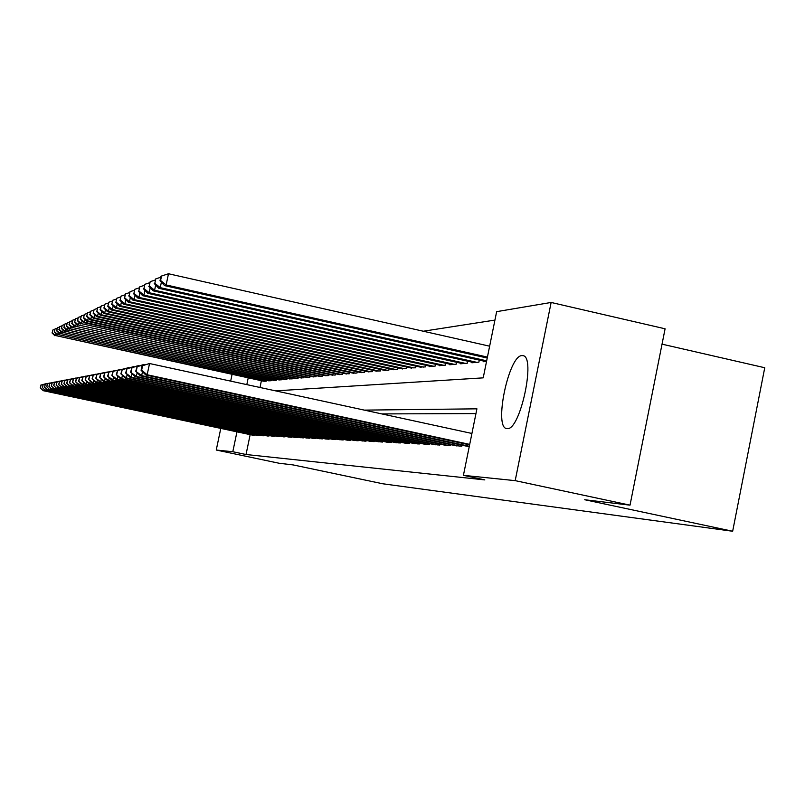 <?xml version="1.0" encoding="UTF-8"?>
<svg xmlns="http://www.w3.org/2000/svg" width="805" height="805" viewBox="0 0 805 805"><rect width="100%" height="100%" fill="white"/><g stroke="black" fill="none" stroke-linecap="round" stroke-linejoin="round"><path stroke-width="1.21" d="M507.2 428.582L506.959 428.562C493.425 428.763 508.549 355.297 521.962 355.599L522.908 355.649C536.211 356.353 520.141 430.947 507.2 428.582M662.032 344.158L764.75 367.734L732.661 531.25L382.808 483.785L293.171 464.928L279.053 463.237L216.253 450.035L220.781 428.401M494.934 320.088L423.309 331.227M275.632 390.868L483.211 377.857L496.645 311.656L551.133 302.459L515.19 480.645L463.418 475.342L476.922 408.829L364.323 410.117M515.19 480.645L630.023 505.158L665.091 328.792L551.133 302.459M466.487 446.151L469.255 446.624M455.067 445.568L461.798 446.232L462.01 445.185M444.078 445.004L450.559 445.638L450.76 444.642M433.503 444.451L439.741 445.064L439.943 444.108M423.319 443.927L429.327 444.521L429.518 443.595M413.508 443.424L419.294 443.998L419.475 443.102M404.04 442.931L409.624 443.485L409.805 442.629M394.903 442.458L400.296 442.992L400.467 442.166M386.078 442.005L391.29 442.519L391.451 441.724M377.555 441.563L382.586 442.066L382.747 441.291M369.314 441.14L374.174 441.623L374.335 440.878M361.334 440.727L366.044 441.19L366.195 440.476M353.616 440.325L358.175 440.778L358.326 440.083M346.15 439.943L350.557 440.375L350.698 439.701M338.905 439.57L343.182 439.983L343.312 439.339M331.881 439.208L336.027 439.611L336.158 438.977M325.079 438.856L329.104 439.248L329.225 438.634M318.468 438.514L322.372 438.896L322.493 438.302M312.058 438.182L315.852 438.554L315.963 437.97M305.83 437.86L309.512 438.212L309.623 437.658M299.782 437.538L303.354 437.89L303.465 437.346M293.906 437.236L297.377 437.578L297.488 437.055M288.18 436.944L291.561 437.276L291.672 436.763M282.625 436.652L286.017 436.481M277.212 436.37L280.512 436.199M271.939 436.099L275.149 435.938M266.807 435.827L269.937 435.676M261.816 435.575L264.865 435.414M256.946 435.324L259.914 435.163M261.394 380.725L259.995 387.477M263.426 381.168L266.284 381.157L266.465 380.322M268.307 380.725L271.245 380.715L271.426 379.859M273.318 380.272L276.336 380.262L276.518 379.376M278.46 379.799L281.559 379.789L281.74 378.893M283.742 379.326L286.912 379.316L287.103 378.38M289.156 378.833L292.416 378.823L292.618 377.867M294.731 378.33L298.081 378.31L298.283 377.334M300.446 377.807L303.898 377.797L304.099 376.79M306.333 377.273L309.875 377.263L310.086 376.227M312.38 376.72L316.023 376.71L316.244 375.643M318.599 376.156L322.352 376.146L322.584 375.05M325.009 375.573L328.873 375.563L329.104 374.426M331.6 374.979L335.584 374.959L335.826 373.792M338.392 374.355L342.497 374.345L342.749 373.138M345.395 373.721L349.622 373.711L349.883 372.463M352.62 373.067L356.977 373.047L357.239 371.769M360.066 372.393L364.564 372.373L364.836 371.045M367.744 371.689L372.393 371.669L372.675 370.3M375.683 370.964L380.483 370.954L380.775 369.535M383.884 370.22L388.845 370.199L389.147 368.74M392.357 369.445L397.489 369.425L397.801 367.915M401.121 368.65L406.424 368.63L406.746 367.06M410.188 367.825L415.682 367.805L416.014 366.174M419.586 366.959L425.271 366.949L425.624 365.259M429.317 366.074L429.206 366.597L435.213 366.054L435.575 364.303M439.399 365.158L439.289 365.691L445.517 365.138L445.89 363.317M449.864 364.202L449.754 364.756L456.224 364.182L456.606 362.28M460.732 363.206L460.611 363.79L467.333 363.186L467.735 361.214M472.022 362.17L471.901 362.783L478.884 362.159L479.297 360.107M483.755 361.103L483.634 361.727L486.532 361.475M250.164 434.64L246.028 454.513L484.811 479.901L463.418 475.342M475.956 413.589L381.812 413.911M252.196 435.072L255.094 434.921M230.663 381.117L232.082 374.345M630.023 505.158L584.722 499.744L732.661 531.25M246.028 454.513L232.806 451.726L216.253 450.035M236.962 431.832L232.806 451.726M248.222 377.857L246.813 384.619M44.084 389.137L43.772 390.606L254.169 435.304M40.461 387.799L41.045 385.052L40.25 387.839L43.249 390.687L252.991 435.243M40.834 385.092L45.644 383.804M41.045 385.052L45.191 383.945M40.25 387.839L43.249 390.687M265.429 381.228L55.535 335.544L264.221 381.339M55.968 333.512L55.535 335.544L52.214 332.787L52.798 330.04L52.214 332.787M54.971 335.806L51.993 332.888M52.798 330.04L54.74 329.406M46.237 388.775L45.915 390.284L258.969 435.555M42.554 387.436L43.148 384.649L42.333 387.477L45.372 390.365L257.761 435.495M42.937 384.689L47.807 383.391M43.148 384.649L47.354 383.542M42.333 387.477L45.372 390.365M48.441 388.392L48.109 389.942L263.889 435.817M44.698 387.064L45.301 384.237L44.476 387.104L47.555 390.033L262.651 435.747M45.08 384.277L50.031 382.959M45.301 384.237L49.568 383.12M44.476 387.104L47.555 390.033M50.695 388.01L50.363 389.6L268.95 436.079M46.901 386.682L47.515 383.814L46.68 386.722L49.789 389.69L267.673 436.018M47.294 383.854L52.325 382.526M47.515 383.814L51.832 382.687M46.68 386.722L49.789 389.69M53.029 387.608L52.677 389.248L274.133 436.35M49.175 386.289L49.789 383.381L48.944 386.33L52.094 389.338L272.825 436.29M49.558 383.422L54.67 382.073M49.789 383.381L54.166 382.234M48.944 386.33L52.094 389.338M270.369 380.795L57.819 334.498L269.122 380.906M58.262 332.415L57.819 334.498L54.458 331.7L55.052 328.913L54.458 331.7M57.246 334.769L54.227 331.811M55.052 328.913L57.044 328.269M275.431 380.342L60.174 333.421L274.153 380.453M60.627 331.278L60.174 333.421L56.763 330.593L57.356 327.766L56.763 330.593M59.58 333.693L56.521 330.704M57.356 327.766L59.409 327.102M280.633 379.869L62.579 332.324L279.315 379.99M63.052 330.11L62.579 332.324L59.127 329.446L59.731 326.589L59.127 329.446M61.975 332.596L58.886 329.567M59.731 326.589L61.834 325.904M285.966 379.397L65.064 331.187L284.618 379.517M65.547 328.913L65.064 331.187L61.552 328.279L62.166 325.381L61.552 328.279M64.43 331.479L61.311 328.39M62.166 325.381L64.33 324.677M55.414 387.195L55.052 388.885L279.466 436.632M51.5 385.877L52.124 382.939L51.268 385.927L54.448 388.976L278.117 436.562M51.892 382.979L57.085 381.61M52.124 382.939L56.571 381.781M51.268 385.927L54.448 388.976M291.45 378.903L67.61 330.02L290.062 379.034M68.103 327.685L67.61 330.02L64.048 327.072L64.672 324.133L64.048 327.072M66.966 330.322L63.796 327.192M64.672 324.133L66.896 323.419M57.869 386.772L57.497 388.503L284.94 436.924M53.895 385.464L54.529 382.476L53.653 385.504L56.883 388.604L283.551 436.853M54.287 382.526L59.56 381.137M54.529 382.476L59.037 381.308M53.653 385.504L56.883 388.604M297.075 378.4L70.226 328.822L295.656 378.531M70.739 326.417L70.226 328.822L66.614 325.834L67.248 322.855L66.614 325.834M69.562 329.124L66.352 325.955M67.248 322.855L69.532 322.111M60.395 386.33L60.013 388.121L290.565 437.216M56.36 385.042L57.004 382.013L56.109 385.082L60.013 388.121L59.379 388.221L289.146 437.145M56.753 382.053L62.116 380.644M57.004 382.013L61.572 380.825M56.109 385.082L59.379 388.221M302.861 377.887L72.913 327.595L301.402 378.018M73.446 325.119L72.913 327.595L69.25 324.556L69.894 321.537L69.25 324.556M72.239 327.907L68.989 324.687M69.894 321.537L72.249 320.782M62.991 385.887L62.599 387.728L296.351 437.528M58.886 384.599L59.54 381.52L58.634 384.639L62.599 387.728L61.945 387.829L294.882 437.447M59.288 381.57L64.732 380.141M59.54 381.52L64.179 380.332M58.634 384.639L61.945 387.829M308.818 377.354L75.69 326.327L307.309 377.485M76.234 323.781L75.69 326.327L71.967 323.248L72.621 320.189L71.967 323.248M74.986 326.649L71.695 323.379M72.621 320.189L75.046 319.404M65.668 385.414L65.265 387.316L302.298 437.84M61.492 384.146L62.156 381.027L61.23 384.186L65.265 387.316L64.591 387.416L300.798 437.759M61.894 381.077L67.439 379.628M62.156 381.027L66.865 379.819M61.23 384.186L64.591 387.416M314.936 376.81L78.538 325.019L313.387 376.941M79.101 322.392L78.538 325.019L74.764 321.899L75.428 318.8L74.764 321.899M77.813 325.351L74.483 322.04M75.428 318.8L77.914 317.985M68.425 384.941L68.012 386.893L308.426 438.162M64.179 383.673L64.853 380.513L63.907 383.723L68.012 386.893L67.318 387.004L306.876 438.081M64.581 380.564L70.226 379.095M64.853 380.513L69.633 379.286M63.907 383.723L67.318 387.004M321.235 376.247L81.476 323.68L319.645 376.388M82.05 320.974L81.476 323.68L77.642 320.511L78.306 317.361L77.642 320.511M80.731 324.023L77.35 320.652M78.306 317.361L80.882 316.526M71.263 384.448L70.83 386.46L314.725 438.494M66.946 383.19L67.63 379.98L66.664 383.24L70.83 386.46L70.116 386.571L313.135 438.403M67.348 380.041L73.084 378.551M67.63 379.98L72.48 378.752M66.664 383.24L70.116 386.571M327.716 375.663L84.495 322.292L83.73 322.644L326.075 375.814M85.089 319.505L84.495 322.292L80.601 319.082L81.285 315.882L80.601 319.082M83.73 322.644L80.299 319.233M81.285 315.882L83.931 315.027M74.191 383.935L73.748 386.018L321.215 438.836M69.794 382.697L70.488 379.437L69.502 382.747L73.748 386.018L73.014 386.128L319.575 438.745M70.196 379.497L76.042 377.978M70.488 379.437L75.408 378.189M69.502 382.747L73.014 386.128M334.387 375.07L87.614 320.873L86.819 321.235L332.707 375.221M88.228 317.985L87.614 320.873L83.66 317.613L84.344 314.363L83.66 317.613M86.819 321.235L83.348 317.764M84.344 314.363L87.071 313.477M77.21 383.401L76.747 385.555L327.907 439.188M72.732 382.184L73.436 378.873L72.44 382.244L76.747 385.555L75.992 385.675L326.216 439.097M73.134 378.934L79.091 377.404M73.436 378.873L78.437 377.615M72.44 382.244L75.992 385.675M80.319 382.858L79.846 385.082L334.8 439.55M75.761 381.661L76.475 378.3L75.459 381.711L79.846 385.082L79.061 385.203L333.059 439.46M76.173 378.36L82.231 376.8M76.475 378.3L81.557 377.022M75.459 381.711L79.061 385.203M83.529 382.295L83.036 384.589L341.914 439.922M78.89 381.117L79.615 377.696L78.578 381.168L83.036 384.589L82.231 384.72L340.113 439.822M79.303 377.756L85.471 376.177M79.615 377.696L84.777 376.408M78.578 381.168L82.231 384.72M86.849 381.711L86.336 384.086L349.249 440.305M82.12 380.554L82.865 377.082L81.798 380.614L86.336 384.086L85.501 384.216L347.398 440.214M82.533 377.143L88.822 375.543M82.865 377.082L88.107 375.774M81.798 380.614L85.501 384.216M90.271 381.107L89.747 383.562L356.826 440.707M85.461 379.97L86.205 376.448L85.119 380.03L89.747 383.562L88.882 383.693L354.914 440.607M85.873 376.509L92.283 374.878M86.205 376.448L91.539 375.12M85.119 380.03L88.882 383.693M93.813 380.473L93.269 383.019L364.655 441.12M88.912 379.376L89.667 375.784L88.56 379.437L93.269 383.019L92.384 383.16L362.673 441.009M89.315 375.855L95.865 374.194M89.667 375.784L95.091 374.446M88.56 379.437L92.384 383.16M97.475 379.829L96.922 382.466L372.735 441.543M92.474 378.752L93.249 375.1L92.112 378.813L96.922 382.466L95.996 382.606L370.692 441.432M92.887 375.17L99.568 373.49M93.249 375.1L98.773 373.751M92.112 378.813L95.996 382.606M101.269 379.155L100.695 381.882L381.097 441.985M96.167 378.109L96.952 374.395L95.795 378.179L100.695 381.882L99.74 382.033L378.984 441.875M96.58 374.466L103.392 372.755M96.952 374.395L102.567 373.027M95.795 378.179L99.74 382.033M105.203 378.451L104.6 381.288L389.741 442.438M99.991 377.444L100.786 373.671L99.599 377.515L104.6 381.288L103.603 381.439L387.557 442.327M100.404 373.741L107.367 372.001M100.786 373.671L106.512 372.282M99.599 377.515L103.603 381.439M109.269 377.716L108.645 380.664L398.696 442.911M103.946 376.76L104.761 372.906L103.543 376.831L108.645 380.664L107.618 380.825L396.432 442.79M104.358 372.987L111.472 371.216M104.761 372.906L110.587 371.507M103.543 376.831L107.618 380.825M113.485 376.961L112.841 380.02L407.974 443.394M108.051 376.046L108.886 372.121L107.639 376.116L112.841 380.02L111.774 380.191L405.619 443.273M108.464 372.202L115.739 370.401M108.886 372.121L114.813 370.702M107.639 376.116L111.774 380.191M117.862 376.177L117.188 379.356L417.584 443.907M112.308 375.301L113.153 371.306L111.875 375.382L117.188 379.356L116.091 379.527L415.149 443.776M112.72 371.397L120.156 369.555M113.153 371.306L119.2 369.867M111.875 375.382L116.091 379.527M122.41 375.351L121.716 378.662L427.546 444.43M116.735 374.536L117.59 370.461L116.282 374.607L121.716 378.662L120.569 378.843L425.02 444.3M117.148 370.552L124.755 368.68M117.59 370.461L123.759 369.012M116.282 374.607L120.569 378.843M127.14 374.496L126.405 377.948L437.89 444.974M121.324 373.731L122.209 369.586L120.861 373.812L126.405 377.948L125.218 378.129L435.274 444.833M121.736 369.676L129.525 367.774M122.209 369.586L128.599 367.573L128.488 368.116M120.861 373.812L125.218 378.129M132.05 373.601L131.285 377.193L448.637 445.537M126.103 372.906L126.999 368.67L125.62 372.987L131.285 377.193L130.048 377.384L445.91 445.396M126.506 368.771L134.485 366.828M126.999 368.67L133.529 366.617L133.409 367.181M125.62 372.987L130.048 377.384M137.162 372.665L136.367 376.418L459.806 446.121M131.074 372.041L131.98 367.724L130.561 372.121L136.367 376.418L135.079 376.619L456.968 445.98M131.477 367.825L137.353 365.873L139.647 365.842M131.98 367.724L138.651 365.621L138.52 366.215M130.561 372.121L135.079 376.619M142.485 371.689L141.66 375.613L469.325 446.282M136.246 371.135L137.172 366.738L135.713 371.226L141.66 375.613L140.312 375.814L468.47 446.584M136.649 366.839L142.626 364.856L145.031 364.816M137.172 366.738L143.984 364.595L143.854 365.208M135.713 371.226L140.312 375.814M142.032 365.812L141.086 370.3L141.64 370.199L142.586 365.701L142.032 365.812L149.539 363.518L147.164 374.768L469.707 444.39M141.64 370.199L147.164 374.768L145.765 374.979L469.607 444.873M142.586 365.701L149.539 363.518L471.921 433.462M141.086 370.3L145.765 374.979M341.27 374.456L90.824 319.404L90.009 319.776L339.529 374.607M91.458 316.425L90.824 319.404L86.809 316.093L87.504 312.793L86.809 316.093M90.009 319.776L86.487 316.244M87.504 312.793L90.321 311.877M348.364 373.822L94.135 317.884L93.3 318.267L346.563 373.983M94.789 314.805L94.135 317.884L90.049 314.524L90.764 311.173L90.049 314.524M93.3 318.267L89.727 314.685M90.764 311.173L93.672 310.237M355.669 373.168L97.556 316.325L96.691 316.717L353.828 373.329M98.23 313.145L97.556 316.325L93.4 312.914L94.125 309.502L93.4 312.914M96.691 316.717L93.068 313.075M94.125 309.502L97.123 308.536M363.216 372.494L101.088 314.705L100.192 315.117L361.304 372.665M101.782 311.414L101.088 314.705L96.862 311.243L97.596 307.782L96.862 311.243M100.192 315.117L96.509 311.414M97.596 307.782L100.695 306.775M371.004 371.799L104.731 313.034L103.815 313.457L369.032 371.97M105.455 309.633L104.731 313.034L100.434 309.512L101.189 306.001L100.434 309.512M103.815 313.457L100.072 309.694M101.189 306.001L104.388 304.964M379.044 371.075L108.504 311.314L107.548 311.746L377.012 371.256M109.249 307.792L108.504 311.314L104.137 307.731L104.892 304.159L104.137 307.731M107.548 311.746L103.754 307.913M104.892 304.159L108.202 303.083M387.356 370.33L112.408 309.533L111.412 309.975L385.253 370.521M113.183 305.88L112.408 309.533L107.951 305.89L108.725 302.257L107.951 305.89M111.412 309.975L107.568 306.081M108.725 302.257L112.147 301.14M395.949 369.565L116.433 307.681L115.417 308.154L393.776 369.757M117.238 303.898L116.433 307.681L111.905 303.978L112.69 300.285L111.905 303.978M115.417 308.154L111.503 304.179M112.69 300.285L116.242 299.128M404.845 368.771L120.619 305.769L119.553 306.252L402.591 368.972M121.444 301.845L120.619 305.769L116.001 302.006L116.795 298.242L116.001 302.006M119.553 306.252L115.588 302.207M116.795 298.242L120.468 297.045M414.042 367.945L124.946 303.787L123.849 304.29L411.707 368.157M125.811 299.712L124.946 303.787L120.237 299.963L121.052 296.129L120.237 299.963M123.849 304.29L119.814 300.174M121.052 296.129L124.866 294.892M423.571 367.1L129.434 301.734L128.297 302.257L421.156 367.311M130.33 297.498L129.434 301.734L124.634 297.84L125.469 293.936L124.634 297.84M128.297 302.257L124.191 298.061M125.469 293.936L129.414 292.648M433.452 366.215L134.083 299.611L132.906 300.144L430.947 366.436M135.019 295.204L134.083 299.611L129.203 295.636L130.038 291.662L129.203 295.636M132.906 300.144L128.73 295.868M130.038 291.662L134.143 290.333M443.686 365.299L138.913 297.397L137.695 297.961L441.09 365.53M139.889 292.819L138.913 297.397L133.932 293.352L134.787 289.307L133.932 293.352M137.695 297.961L133.449 293.594M134.787 289.307L139.054 287.918M454.322 364.353L143.934 295.103L142.666 295.687L451.625 364.595M144.95 290.333L143.934 295.103L138.852 290.987L139.728 286.852L138.852 290.987M142.666 295.687L138.349 291.229M139.728 286.852L144.155 285.413M465.36 363.367L149.156 292.718L147.828 293.322L462.553 363.619M150.213 287.737L149.156 292.718L143.964 288.522L144.85 284.306L143.964 288.522M147.828 293.322L143.441 288.774M144.85 284.306L149.458 282.807M476.832 362.341L154.59 290.233L153.212 290.857L473.914 362.602M155.687 285.04L154.59 290.233L149.277 285.956L150.193 281.659L149.277 285.956M153.212 290.857L148.744 286.218M150.193 281.659L154.983 280.09M486.673 360.801L160.235 287.647L158.806 288.301L485.727 361.546M161.382 282.223L160.235 287.647L154.822 283.279L155.747 278.892L154.822 283.279M158.806 288.301L154.258 283.551M155.747 278.892L160.748 277.262M489.641 346.19L168.497 273.75L166.132 284.95L164.633 285.634L487.236 358.024M487.428 357.078L166.132 284.95L160.587 280.492L161.533 276.024L160.95 276.316L160.004 280.784L160.587 280.492M164.633 285.634L160.004 280.784M161.533 276.024L168.497 273.75"/></g></svg>
